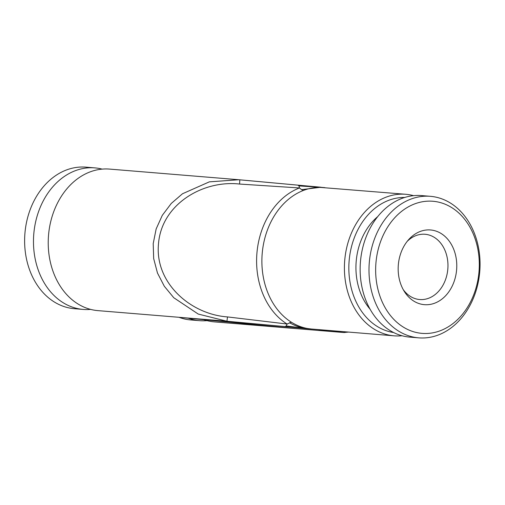 <?xml version="1.0" encoding="UTF-8"?>
<svg xmlns="http://www.w3.org/2000/svg" width="505" height="505" viewBox="0 0 505 505"><rect width="100%" height="100%" fill="white"/><g stroke="black" fill="none" stroke-linecap="round" stroke-linejoin="round"><path stroke-width="0.76" d="M348.564 332.082L343.684 332.517L214.385 321.887A71.009 55.417 -85.3 0 1 203.868 319.69M238.871 179.73L109.572 169.093A71.009 55.417 94.7 0 0 48.524 235.324A71.009 55.417 94.7 0 0 97.938 310.632L179.666 317.348M291.568 327.19L226.947 321.237L198.231 314.059L173.752 297.716L164.321 286.266L157.472 273.035L153.671 258.585L153.204 243.618L156.152 228.942L162.301 215.338L171.258 203.458L182.475 193.768L209.354 181.85L238.871 179.742L297.792 185.139L299.023 185.928L319.343 187.178M284.921 326.565L286.278 325.971L287.067 324.021A73.32 57.216 -85.3 0 1 256.982 252.481A73.32 57.216 -85.3 0 1 299.452 187.955L301.586 189.659L320.631 187.273L322.436 187.443M301.586 189.659L303.385 190.448C310.234 187.847 317.058 186.888 323.844 187.557M402.043 335.749A71.009 55.417 -85.3 0 1 394.121 335.825A71.009 55.417 -85.3 0 1 393.502 335.768A71.009 55.417 -85.3 0 1 344.745 260.119A71.009 55.417 -85.3 0 1 405.761 194.286L319.652 187.355M322.114 187.424L321.054 187.311M346.935 331.943A7.891 7.657 96.8 0 1 343.4 332.492L323.124 330.257L324.822 330.125M318.907 329.828L323.124 330.257M324.866 187.639L321.855 187.387M320.946 187.216L297.792 185.139M179.004 317.298A71.009 55.417 94.7 0 0 190.783 319.943L199.633 320.675A71.009 55.417 94.7 0 0 207.063 320.643M299.023 185.928L299.452 187.955L239.591 184.054C202.84 179.875 161.499 204.361 158.501 243.814C154.637 283.002 190.739 314.363 227.502 316.919L287.067 324.021L291.391 322.222C297.653 326.091 304.187 328.345 310.979 328.982L310.922 328.976M286.278 325.971L309.035 328.831C302.533 328.42 296.012 326.381 289.479 322.708M308.738 328.831L291.139 327.145L312.134 329.083M418.702 337.845L409.852 337.119A71.009 55.417 -85.3 0 1 363.486 293.31A71.009 55.417 -85.3 0 1 375.714 219.233A71.009 55.417 -85.3 0 1 421.492 195.58L430.342 196.312A71.009 55.417 -85.3 0 1 479.75 271.621A71.009 55.417 -85.3 0 1 418.702 337.845A71.009 55.417 -85.3 0 1 372.337 294.036A71.009 55.417 -85.3 0 1 384.564 219.959A71.009 55.417 -85.3 0 1 430.342 196.312M102.149 169.125A71.009 55.417 94.7 0 0 94.826 167.881L85.976 167.155A71.009 55.417 94.7 0 0 55.979 175.393A71.009 55.417 94.7 0 0 25.446 252.954A71.009 55.417 94.7 0 0 74.336 308.688L83.186 309.42A71.009 55.417 94.7 0 0 90.616 309.388M94.826 167.881A71.009 55.417 94.7 0 0 64.829 176.125A71.009 55.417 94.7 0 0 34.296 253.68A71.009 55.417 94.7 0 0 83.186 309.42M390.176 223.343A66.275 51.718 -85.3 0 1 477.294 246.472A66.275 51.718 -85.3 0 1 414.946 332.145A66.275 51.718 -85.3 0 1 390.176 223.343M406.38 242.45A37.477 29.246 -85.3 0 1 408.595 239.698A37.477 29.246 -85.3 0 1 450.138 242.425A37.477 29.246 -85.3 0 1 445.763 295.583A37.477 29.246 -85.3 0 1 404.341 291.492A37.477 29.246 -85.3 0 1 406.38 242.45M407.226 241.339A32.743 25.553 -85.3 0 1 425.046 234.269A32.743 25.553 -85.3 0 1 447.828 268.995A32.743 25.553 -85.3 0 1 419.68 299.534A32.743 25.553 -85.3 0 1 403.255 289.649M370.108 309.237A58.776 45.873 -85.3 0 1 368.827 226.215A58.776 45.873 -85.3 0 1 377.727 216.601M227.502 316.919L226.947 321.237L179.363 317.323L295.236 328.521M179.363 317.323L295.52 328.547M297.811 185.139L239.818 179.812L239.591 184.054M309.477 328.812L309.035 328.831M188.289 318.182A71.009 55.417 94.7 0 0 199.633 320.675M393.61 332.524A67.853 52.949 -85.3 0 1 349.132 260.877A67.853 52.949 -85.3 0 1 404.713 197.461M394.121 335.825L310.979 328.982M405.761 194.286A71.009 55.417 -85.3 0 1 413.563 195.656M295.81 328.578L343.4 332.492M303.385 190.448A71.009 55.417 94.7 0 0 262.253 252.942A71.009 55.417 94.7 0 0 291.391 322.222M306.971 328.61L308.183 328.742L306.971 328.61M312.14 329.083L309.432 328.869M320.631 187.273L319.154 187.166M311.585 329.039L307.722 328.534M239.818 179.812L238.941 179.73"/></g></svg>

